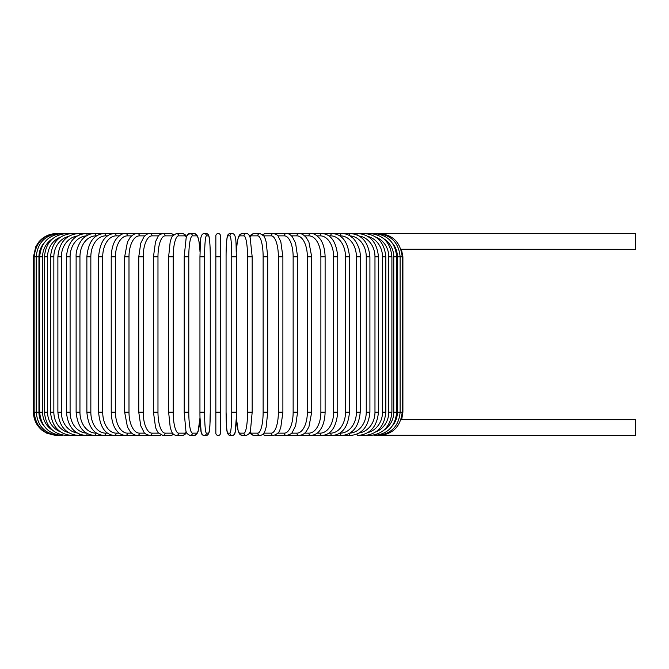 <?xml version="1.0" encoding="UTF-8"?>
<svg xmlns="http://www.w3.org/2000/svg" width="669" height="669" viewBox="0 0 669 669"><rect width="100%" height="100%" fill="white"/><g stroke="black" fill="none" stroke-linecap="round" stroke-linejoin="round"><path stroke-width="1" d="M220.502 433.144L220.502 412.204L220.502 433.144A2.325 2.325 0 0 1 218.178 435.469A2.325 2.325 0 0 1 215.844 433.144L215.844 235.856A2.325 2.325 0 0 1 218.178 233.531A2.325 2.325 0 0 1 220.502 235.856A2.325 2.325 0 0 0 218.178 233.531A2.325 2.325 0 0 0 215.844 235.856A2.325 2.325 0 0 1 218.178 233.531A2.325 2.325 0 0 1 220.502 235.856L220.502 412.204L215.844 412.204L215.844 433.144M401.116 249.219L635.55 249.353L635.55 233.531L287.269 233.531A2.325 2.015 -90 0 0 286.968 233.556M392.302 425.986A20.94 20.622 -90 0 0 397.394 412.204L402.897 412.204L401.676 419.647L635.55 419.647L635.55 435.469L377.023 435.276M401.676 419.647L400.932 419.814M397.394 412.204L397.394 256.796L402.897 256.796L401.425 249.286M220.502 256.796L215.844 256.796L215.844 235.856A2.325 2.325 0 0 1 218.178 233.531A2.325 2.325 0 0 1 220.502 235.856M56.714 435.469L46.479 433.094L42.03 430.251C36.461 425.517 33.601 419.505 33.45 412.204L33.45 256.796L38.953 256.796L38.953 412.204L33.45 412.204M33.45 256.796L35.825 246.56L38.677 242.103C43.401 236.542 49.414 233.682 56.714 233.531L57.375 233.598M378.972 435.402L379.022 435.469C392.895 434.298 400.622 426.546 402.203 412.204L402.203 256.796C400.572 242.412 392.845 234.652 379.022 233.531L378.972 233.598M397.394 256.796A20.94 20.622 -90 0 0 392.302 243.014M377.023 233.724L377.182 233.531C391.097 234.886 398.749 242.646 400.129 256.796L400.129 412.204C398.749 426.354 391.097 434.114 377.182 435.469L374.13 435.469A2.325 0.602 90 0 1 373.804 435.101M396.684 412.204L393.757 412.204L393.757 256.796L396.684 256.796L396.684 412.204C395.304 426.379 387.786 434.139 374.13 435.469M383.78 430.259A20.94 20.229 -90 0 0 393.757 412.204M393.757 256.796A20.94 20.229 -90 0 0 383.78 238.741M373.804 233.899A2.325 0.602 -90 0 1 374.13 233.531C387.786 234.861 395.304 242.621 396.684 256.796M391.9 412.204L388.781 412.204L388.781 256.796L391.9 256.796L391.9 412.204C390.52 426.421 383.186 434.173 369.898 435.469A2.325 0.794 90 0 1 369.363 434.858M375.945 431.839A20.94 19.677 -90 0 0 388.781 412.204M388.781 256.796A20.94 19.677 -90 0 0 375.945 237.161M369.363 234.142A2.325 0.794 -90 0 1 369.898 233.531C383.186 234.827 390.52 242.579 391.9 256.796M385.812 412.204L382.501 412.204L382.501 256.796L385.812 256.796L385.812 412.204C384.424 426.471 377.324 434.223 364.505 435.469L369.898 435.469M367.883 432.584A20.94 18.975 -90 0 0 382.501 412.204M363.719 434.549A2.325 0.987 90 0 0 364.505 435.469L357.999 435.469A2.325 1.162 90 0 1 356.953 434.139M382.501 256.796A20.94 18.975 -90 0 0 367.883 236.416M363.719 234.451A2.325 0.987 -90 0 1 364.505 233.531C377.324 234.777 384.424 242.529 385.812 256.796M378.462 412.204L374.974 412.204L374.974 256.796L378.462 256.796L378.462 412.204C377.082 426.538 370.258 434.29 357.999 435.469M359.253 432.96A20.94 18.13 -90 0 0 374.974 412.204M374.974 256.796A20.94 18.13 -90 0 0 359.253 236.04M356.953 234.861A2.325 1.162 -90 0 1 357.999 233.531C370.258 234.71 377.082 242.462 378.462 256.796M369.915 412.204L366.252 412.204L366.252 256.796L369.915 256.796L369.915 412.204C368.527 426.613 362.038 434.373 350.431 435.469A2.325 1.338 90 0 1 349.126 433.587M349.929 433.119A20.94 17.151 -90 0 0 366.252 412.204M366.252 256.796A20.94 17.151 -90 0 0 349.929 235.881M349.126 235.413A2.325 1.338 -90 0 1 350.431 233.531C362.038 234.627 368.527 242.387 369.915 256.796M360.223 412.204L356.401 412.204L356.401 256.796L360.223 256.796L360.223 412.204C358.852 426.713 352.73 434.474 341.859 435.469L350.431 435.469M339.852 433.144L340.362 433.144A20.94 16.039 -90 0 0 356.401 412.204M340.362 433.144A2.325 1.497 90 0 0 341.859 435.469L332.342 435.469A2.325 1.647 90 0 1 330.695 433.144A20.94 14.802 -90 0 0 345.505 412.204L345.505 256.796L349.477 256.796L349.477 412.204L345.505 412.204M356.401 256.796A20.94 16.039 -90 0 0 340.362 235.856L339.852 235.856M340.362 235.856A2.325 1.497 -90 0 1 341.859 233.531C345.605 233.531 349.093 234.903 352.304 237.637C354.787 239.017 360.892 248.592 360.223 256.796M328.905 433.144L330.695 433.144M345.505 256.796A20.94 14.802 -90 0 0 330.695 235.856L328.905 235.856M330.695 235.856A2.325 1.647 -90 0 1 332.342 233.531C342.403 234.409 348.114 242.161 349.477 256.796M337.745 412.204L333.639 412.204L333.639 256.796L337.745 256.796L337.745 412.204C336.398 426.989 331.138 434.741 321.956 435.469L332.342 435.469C342.403 434.591 348.114 426.839 349.477 412.204M317.131 433.144L320.175 433.144A20.94 13.455 -90 0 0 333.639 412.204M320.175 433.144A2.325 1.781 90 0 0 321.956 435.469L310.784 435.469A2.325 1.907 90 0 1 308.877 433.144A20.94 12.009 -90 0 0 320.886 412.204L320.886 256.796L325.117 256.796L325.117 412.204L320.886 412.204M333.639 256.796A20.94 13.455 -90 0 0 320.175 235.856L317.131 235.856M320.175 235.856A2.325 1.781 -90 0 1 321.956 233.531C331.138 234.259 336.398 242.011 337.745 256.796M304.629 433.144L308.877 433.144M320.886 256.796A20.94 12.009 -90 0 0 308.877 235.856L304.629 235.856M308.877 235.856A2.325 1.907 -90 0 1 310.784 233.531C313.485 233.188 316.512 234.894 319.857 238.657C321.337 240.372 324.816 245.916 325.117 256.796M311.704 412.204L307.355 412.204L307.355 256.796L311.704 256.796L311.704 412.204L308.911 426.939L306.218 431.48C304.579 433.796 302.137 435.126 298.901 435.469L310.784 435.469C314.94 434.967 317.942 433.286 319.799 430.426C321.346 428.645 324.833 423.034 325.117 412.204M291.492 433.144L296.885 433.144A20.94 10.47 -90 0 0 307.355 412.204M296.885 433.144A2.325 2.015 90 0 0 298.901 435.469L286.407 435.469A2.325 2.107 90 0 1 284.3 433.144A20.94 8.848 -90 0 0 293.147 412.204L293.147 256.796L297.588 256.796L297.588 412.204L293.147 412.204M307.355 256.796A20.94 10.47 -90 0 0 296.885 235.856L291.492 235.856M286.968 435.444A2.325 2.015 90 0 0 287.269 435.469L286.817 435.46M296.885 235.856A2.325 2.015 -90 0 1 298.901 233.531C301.142 233.297 303.601 234.652 306.277 237.595L308.902 242.053L311.704 256.796M277.836 433.144L284.3 433.144M293.147 256.796A20.94 8.848 -90 0 0 284.3 235.856L277.836 235.856M275.369 435.051A2.325 2.107 90 0 0 276.581 435.469L286.407 435.469C290.112 434.524 292.11 433.403 292.412 432.115L295.631 425.71L297.588 412.204M275.369 233.949A2.325 2.107 -90 0 1 276.581 233.531L286.817 233.54M284.3 235.856A2.325 2.107 -90 0 1 286.407 233.531C288.364 233.406 290.363 234.518 292.412 236.885L295.598 243.19L297.588 256.796M282.887 412.204L278.371 412.204L278.371 256.796L282.887 256.796L282.887 412.204L280.804 427.332L280.035 429.414C279.542 432.124 277.334 434.139 273.395 435.469A2.325 2.183 90 0 1 271.213 433.144A20.94 7.158 -90 0 0 278.371 412.204M263.77 433.144L271.213 433.144M278.371 256.796A20.94 7.158 -90 0 0 271.213 235.856L263.77 235.856M263.327 433.729A2.325 2.183 90 0 0 265.442 435.469L273.395 435.469L265.442 435.469L262.516 434.524L265.442 435.469M263.327 235.271A2.325 2.183 -90 0 1 265.442 233.531L262.516 234.476M271.213 235.856A2.325 2.183 -90 0 1 273.395 233.531L274.892 233.765M267.633 412.204L263.134 412.204L263.134 256.796L267.709 256.796L267.709 412.204L266.153 427.165L265.158 430.41C264.263 433.412 262.532 435.101 259.965 435.469A2.325 2.25 90 0 1 257.716 433.144A20.94 5.419 -90 0 0 263.134 412.204M249.93 431.998A20.94 5.419 -90 0 0 251.695 433.144L257.716 433.144M263.134 256.796A20.94 5.419 -90 0 0 257.716 235.856L251.695 235.856A20.94 5.419 -90 0 0 249.93 237.002M251.695 433.144A2.325 2.25 90 0 0 253.944 435.469L259.965 435.469M251.695 235.856A2.325 2.25 -90 0 1 253.944 233.531L251.444 234.434L249.729 236.5M257.716 235.856A2.325 2.25 -90 0 1 259.965 233.531L253.944 233.531M252.138 412.204L247.555 412.204L247.555 256.796L252.138 256.796M236.349 417.138A20.94 3.638 -90 0 0 239.878 433.144L243.917 433.144A20.94 3.638 -90 0 0 247.555 412.204M243.917 433.144A2.325 2.291 90 0 0 246.209 435.469L242.17 435.469L246.209 435.469C249.085 434.214 250.524 432.408 250.524 430.058L252.171 412.204L252.171 256.796L250.164 237.696C249.203 234.719 247.881 233.33 246.209 233.531L242.17 233.531A2.325 2.291 -90 0 0 239.878 235.856A20.94 3.638 -90 0 0 236.349 251.862M247.555 256.796A20.94 3.638 -90 0 0 243.917 235.856L239.878 235.856M239.878 433.144A2.325 2.291 90 0 0 242.17 435.469L239.477 433.989L238.214 431.304L236.333 417.707L235.162 432.283L233.765 434.959L232.243 435.469A2.325 2.316 90 0 1 229.927 433.144A20.94 1.823 -90 0 0 231.75 412.204L231.75 256.796L236.4 256.796L236.4 412.204L231.75 412.204M243.917 235.856A2.325 2.291 -90 0 1 246.209 233.531M231.75 256.796A20.94 1.823 -90 0 0 229.927 235.856A2.325 2.316 -90 0 1 232.243 233.531C236.96 233.966 235.772 244.269 236.4 256.796L236.4 412.204C236.466 423.778 235.337 432.768 235.162 432.283C234.861 434.273 233.882 435.335 232.243 435.469L230.22 435.469C225.503 435.034 226.691 424.731 226.072 412.204A20.94 1.823 -90 0 0 227.903 433.144L229.927 433.144M226.08 256.796L226.072 412.204L226.08 256.796C225.997 245.222 227.126 236.232 227.301 236.717C227.611 234.727 228.581 233.665 230.22 233.531A2.325 2.316 -90 0 0 227.903 235.856A20.94 1.823 -90 0 0 226.08 256.796C225.997 245.222 227.126 236.232 227.301 236.717C227.611 234.727 228.581 233.665 230.22 233.531L232.243 233.531M229.927 235.856L227.903 235.856M227.903 433.144A2.325 2.316 90 0 0 230.22 435.469M204.597 412.204L199.947 412.204L199.947 256.796L204.597 256.796L204.597 412.204A20.94 1.823 90 0 0 206.42 433.144L208.452 433.144A20.94 1.823 90 0 0 210.275 412.204L210.275 256.796A20.94 1.823 90 0 0 208.452 235.856L206.42 235.856A20.94 1.823 90 0 0 204.597 256.796M200.006 251.862A20.94 3.638 90 0 0 196.469 235.856L192.429 235.856A20.94 3.638 90 0 0 188.792 256.796L188.792 412.204L184.176 412.204L185.831 430.058C185.823 432.408 187.261 434.214 190.138 435.469L194.177 435.469L190.138 435.469A2.325 2.291 -90 0 0 192.429 433.144L196.469 433.144A2.325 2.291 -90 0 1 194.177 435.469L196.87 433.989L198.133 431.304L200.014 417.707L201.185 432.283L202.582 434.959L204.104 435.469A2.325 2.316 -90 0 0 206.42 433.144M206.42 235.856A2.325 2.316 90 0 0 204.104 233.531C199.387 233.966 200.575 244.269 199.947 256.796L199.947 412.204C199.88 423.778 201.009 432.768 201.185 432.283C201.486 434.273 202.464 435.335 204.104 435.469L206.127 435.469A2.325 2.316 -90 0 0 208.452 433.144M210.283 256.796C210.35 245.222 209.221 236.232 209.046 236.717C208.745 234.727 207.766 233.665 206.127 233.531C207.766 233.665 208.745 234.727 209.046 236.717C209.221 236.232 210.35 245.222 210.283 256.796L210.275 412.204C209.656 424.731 210.844 435.034 206.127 435.469M204.104 233.531L206.127 233.531A2.325 2.316 90 0 1 208.452 235.856M184.209 256.796L184.209 412.204M188.792 412.204A20.94 3.638 90 0 0 192.429 433.144M196.469 433.144A20.94 3.638 90 0 0 200.006 417.138M192.429 235.856A2.325 2.291 90 0 0 190.138 233.531C188.466 233.33 187.144 234.719 186.183 237.696L184.176 256.796L188.792 256.796M200.014 251.293L198.986 241.275L197.832 236.834L196.753 234.861L194.177 233.531A2.325 2.291 90 0 1 196.469 235.856M186.425 237.002A20.94 5.419 90 0 0 184.652 235.856L178.631 235.856A20.94 5.419 90 0 0 173.212 256.796L173.212 412.204L168.638 412.204L170.194 427.165L171.189 430.41C172.084 433.412 173.815 435.101 176.382 435.469A2.325 2.25 -90 0 0 178.631 433.144L184.652 433.144A20.94 5.419 90 0 0 186.425 431.998M173.212 412.204A20.94 5.419 90 0 0 178.631 433.144M168.722 256.796L173.212 256.796M176.382 435.469L182.411 435.469A2.325 2.25 -90 0 0 184.652 433.144M194.177 233.531L188.374 234.1L186.626 236.5L184.903 234.434L182.411 233.531A2.325 2.25 90 0 1 184.652 235.856M182.411 233.531L176.382 233.531A2.325 2.25 90 0 1 178.631 235.856M172.577 235.856L165.134 235.856A20.94 7.158 90 0 0 157.976 256.796L157.976 412.204L153.46 412.204L155.543 427.332L156.312 429.414L158.118 432.642L162.952 435.469A2.325 2.183 -90 0 0 165.134 433.144L172.577 433.144M157.976 412.204A20.94 7.158 90 0 0 165.134 433.144M153.46 412.204L153.46 256.796L157.976 256.796M170.913 435.469L173.831 434.524L170.913 435.469L162.952 435.469L170.913 435.469A2.325 2.183 -90 0 0 173.028 433.729M173.831 234.476L170.913 233.531A2.325 2.183 90 0 1 173.028 235.271M161.455 233.765L159.774 233.531L162.952 233.531A2.325 2.183 90 0 1 165.134 235.856M158.511 235.856L152.047 235.856A20.94 8.848 90 0 0 143.199 256.796L143.199 412.204L138.767 412.204L140.716 425.71L143.944 432.115C144.236 433.403 146.235 434.524 149.94 435.469A2.325 2.107 -90 0 0 152.047 433.144L158.511 433.144M143.199 412.204A20.94 8.848 90 0 0 152.047 433.144M138.767 412.204L138.767 256.796L143.199 256.796M149.379 435.444A2.325 2.015 -90 0 1 149.078 435.469L159.774 435.469A2.325 2.107 -90 0 0 160.978 435.051M152.047 235.856A2.325 2.107 90 0 0 149.94 233.531L159.774 233.531A2.325 2.107 90 0 1 160.978 233.949M144.855 235.856L139.461 235.856A20.94 10.47 90 0 0 128.992 256.796L128.992 412.204L124.651 412.204L127.436 426.939L130.129 431.48C131.776 433.796 134.21 435.126 137.446 435.469A2.325 2.015 -90 0 0 139.461 433.144L144.855 433.144M128.992 412.204A20.94 10.47 90 0 0 139.461 433.144M124.651 412.204L124.651 256.796L128.992 256.796M138.767 256.796L140.749 243.19L143.944 236.885C145.984 234.518 147.983 233.406 149.94 233.531L149.078 233.531A2.325 2.015 90 0 1 149.379 233.556M57.375 435.402L57.333 435.469C43.46 434.298 35.725 426.546 34.144 412.204L34.144 256.796C35.775 242.412 43.502 234.652 57.333 233.531L137.446 233.531A2.325 2.015 90 0 1 139.461 235.856M131.726 235.856L127.47 235.856A20.94 12.009 90 0 0 115.461 256.796L115.461 412.204L111.23 412.204C111.514 423.034 115.001 428.645 116.557 430.426C118.405 433.286 121.407 434.967 125.563 435.469A2.325 1.907 -90 0 0 127.47 433.144L131.718 433.144M115.461 412.204A20.94 12.009 90 0 0 127.47 433.144M111.23 412.204L111.23 256.796L115.461 256.796M111.23 256.796C111.531 245.916 115.018 240.372 116.49 238.657C119.843 234.894 122.87 233.188 125.563 233.531A2.325 1.907 90 0 1 127.47 235.856M119.216 235.856L116.172 235.856A20.94 13.455 90 0 0 102.717 256.796L102.717 412.204L98.602 412.204C99.949 426.989 105.217 434.741 114.391 435.469A2.325 1.781 -90 0 0 116.172 433.144L119.216 433.144M102.717 412.204A20.94 13.455 90 0 0 116.172 433.144M98.602 412.204L98.602 256.796L102.717 256.796M98.602 256.796C99.949 242.011 105.217 234.259 114.391 233.531A2.325 1.781 90 0 1 116.172 235.856M107.45 235.856L105.652 235.856A20.94 14.802 90 0 0 90.842 256.796L90.842 412.204L86.87 412.204C88.241 426.839 93.953 434.591 104.004 435.469A2.325 1.647 -90 0 0 105.652 433.144L107.45 433.144M90.842 412.204A20.94 14.802 90 0 0 105.652 433.144M86.87 412.204L86.87 256.796L90.842 256.796M86.87 256.796C88.241 242.161 93.953 234.409 104.004 233.531A2.325 1.647 90 0 1 105.652 235.856M96.495 235.856L95.985 235.856A20.94 16.039 90 0 0 79.945 256.796L79.945 412.204L76.124 412.204C77.504 426.713 83.625 434.474 94.488 435.469A2.325 1.497 -90 0 0 95.985 433.144L96.495 433.144M79.945 412.204A20.94 16.039 90 0 0 95.985 433.144M76.124 412.204L76.124 256.796L79.945 256.796M76.124 256.796C75.463 248.592 81.559 239.017 84.043 237.637C87.263 234.903 90.741 233.531 94.488 233.531A2.325 1.497 90 0 1 95.985 235.856M86.418 235.881A20.94 17.151 90 0 0 70.094 256.796L70.094 412.204L66.44 412.204C67.82 426.613 74.309 434.373 85.916 435.469A2.325 1.338 -90 0 0 87.221 433.587M70.094 412.204A20.94 17.151 90 0 0 86.418 433.119M66.44 412.204L66.44 256.796L70.094 256.796M66.44 256.796C67.82 242.387 74.309 234.627 85.916 233.531A2.325 1.338 90 0 1 87.221 235.413M77.094 236.04A20.94 18.13 90 0 0 61.372 256.796L61.372 412.204L57.885 412.204C59.273 426.538 66.089 434.29 78.348 435.469A2.325 1.162 -90 0 0 79.402 434.139M61.372 412.204A20.94 18.13 90 0 0 77.094 432.96M57.885 412.204L57.885 256.796L61.372 256.796M57.885 256.796C59.273 242.462 66.089 234.71 78.348 233.531A2.325 1.162 90 0 1 79.402 234.861M68.472 236.416A20.94 18.975 90 0 0 53.846 256.796L53.846 412.204L50.543 412.204C51.923 426.471 59.023 434.223 71.842 435.469A2.325 0.987 -90 0 0 72.628 434.549M53.846 412.204A20.94 18.975 90 0 0 68.472 432.584M50.543 412.204L50.543 256.796L53.846 256.796M50.543 256.796C51.923 242.529 59.023 234.777 71.842 233.531A2.325 0.987 90 0 1 72.628 234.451M60.411 237.161A20.94 19.677 90 0 0 47.574 256.796L47.574 412.204L44.447 412.204C45.835 426.421 53.169 434.173 66.448 435.469A2.325 0.794 -90 0 0 66.992 434.858M47.574 412.204A20.94 19.677 90 0 0 60.411 431.839M44.447 412.204L44.447 256.796L47.574 256.796M44.447 256.796C45.835 242.579 53.169 234.827 66.448 233.531A2.325 0.794 90 0 1 66.992 234.142M52.567 238.741A20.94 20.229 90 0 0 42.59 256.796L42.59 412.204L39.663 412.204C41.043 426.379 48.561 434.139 62.217 435.469A2.325 0.602 -90 0 0 62.543 435.101M42.59 412.204A20.94 20.229 90 0 0 52.567 430.259M39.663 412.204L39.663 256.796L42.59 256.796M39.663 256.796C41.043 242.621 48.561 234.861 62.217 233.531A2.325 0.602 90 0 1 62.543 233.899M59.332 233.724L59.165 233.531C45.249 234.886 37.598 242.646 36.218 256.796L36.218 412.204C37.598 426.354 45.249 434.114 59.165 435.469L59.332 435.276M38.953 412.204A20.94 20.622 90 0 0 44.045 425.986M44.045 243.014A20.94 20.622 90 0 0 38.953 256.796M402.897 412.204L402.897 256.796M282.887 256.796L280.829 241.743L278.254 236.374C277.894 235.229 276.272 234.284 273.395 233.531L265.442 233.531M253.944 435.469L251.603 434.683L249.729 432.5M259.965 233.531L263.879 236.015L265.167 238.616L266.162 241.877L267.709 256.796M236.333 251.293L237.361 241.275L238.524 236.834L239.594 234.861L242.17 233.531M168.638 412.204L168.638 256.796L170.185 241.877L171.18 238.616L172.468 236.015L176.382 233.531M182.411 435.469L184.744 434.683L186.626 432.5M153.46 256.796L155.517 241.743L158.101 236.374C158.461 235.229 160.075 234.284 162.952 233.531L170.913 233.531M149.53 435.46L78.348 435.469M149.53 233.54L137.446 233.531C135.205 233.297 132.746 234.652 130.07 237.595L127.445 242.053L124.651 256.796M85.916 435.469L66.448 435.469M62.217 435.469L59.165 435.469"/></g></svg>
